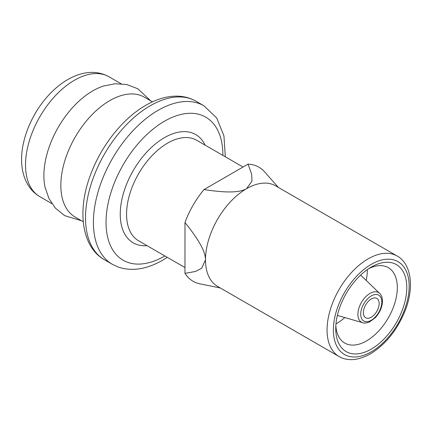 <?xml version="1.0" encoding="UTF-8"?>
<svg xmlns="http://www.w3.org/2000/svg" width="432" height="432" viewBox="0 0 432 432"><rect width="100%" height="100%" fill="white"/><g stroke="black" fill="none" stroke-linecap="round" stroke-linejoin="round"><path stroke-width="0.65" d="M83.241 221.724L75.168 217.064A69.212 39.96 -60 0 1 60.836 185.382A69.212 39.96 -60 0 1 91.044 115.727A69.212 39.96 -60 0 1 144.38 97.184L152.453 101.844M81.491 220.714L64.649 215.633L55.453 208.175L48.978 198.58L45.085 187.326A69.212 39.96 -60 0 1 43.891 175.597A69.212 39.96 -60 0 1 103.583 86.006L115.279 83.749L126.824 84.559L137.878 88.792L150.703 100.834M278.359 187.429L264.622 171.866A65.864 38.027 120 0 0 248.027 164.138L251.64 174.134L251.975 181.143L246.548 188.692C241.094 191.705 231.169 193.784 204.017 189.545A65.864 38.027 120 0 0 184.977 222.534L184.977 273.348A65.864 38.027 120 0 0 199.962 283.856L220.309 287.971M248.027 164.138L204.017 189.545M397.132 256.003A58.05 33.512 120 0 0 368.107 258.876A58.05 33.512 120 0 0 330.188 310.03A58.05 33.512 120 0 0 339.082 356.546C347.852 361.438 358.268 360.553 370.343 353.894C385.576 344.542 397.17 330.156 405.119 310.738C414.72 286.74 410.864 263.293 397.132 256.003L275.573 185.819A58.05 33.512 120 0 0 246.548 188.692A58.05 33.512 120 0 0 205.497 259.789L201.668 268.272L195.437 271.48L184.977 273.348M184.977 222.534C202.219 243.918 205.394 253.595 205.497 259.789A58.05 33.512 120 0 0 217.523 286.362L339.082 356.546M406.787 287.588A50.236 29.003 120 0 0 371.266 267.079L371.266 267.079A50.236 29.003 120 0 0 335.745 328.606A50.236 29.003 120 0 0 371.266 349.115A50.236 29.003 120 0 0 406.787 287.588M368.815 268.596A43.535 25.137 -60 0 1 388.298 267.656A43.535 25.137 -60 0 1 397.316 287.588A43.535 25.137 -60 0 1 378.313 331.403A43.535 25.137 -60 0 1 344.763 343.067A43.535 25.137 -60 0 1 335.831 325.723M335.966 323.914A43.535 25.137 120 0 0 344.774 317.536M366.196 280.433A43.535 25.137 120 0 0 367.319 270.27A43.535 25.137 120 0 0 367.313 269.617M363.371 312.655A11.162 6.448 120 0 0 365.683 317.763A11.162 6.448 120 0 0 374.285 314.771A11.162 6.448 120 0 0 379.161 303.539A11.162 6.448 120 0 0 376.85 298.431A11.162 6.448 120 0 0 368.248 301.417A11.162 6.448 120 0 0 363.371 312.655M109.069 76.799C99.533 71.593 89.035 70.994 77.566 75.011C67.268 78.759 57.683 85.428 48.821 95.013C32.47 112.547 21.46 138.197 21.6 159.527C21.578 169.587 23.863 178.303 28.458 185.674C31.439 190.318 35.235 193.984 39.857 196.679A69.212 39.96 -60 0 1 25.526 164.997A69.212 39.96 -60 0 1 55.733 95.342A69.212 39.96 -60 0 1 109.069 76.799L121.117 83.754M150.244 105.748A91.541 52.85 120 0 0 90.445 186.413A91.541 52.85 120 0 0 104.474 259.767C81.707 247.061 76.826 210.751 90.569 174.744C101.158 145.773 122.828 118.346 145.778 105.305C153.106 101.072 160.385 98.291 167.605 96.957C178.168 95.067 187.634 96.487 196.015 101.212A91.541 52.85 120 0 0 150.244 105.748M104.474 259.767L112.369 264.325A91.541 52.85 -60 0 1 98.334 190.971A91.541 52.85 -60 0 1 158.139 110.306A91.541 52.85 -60 0 1 203.909 105.77L196.015 101.212M222.863 155.385A82.609 47.693 -60 0 0 164.738 121.079A82.609 47.693 120 0 0 164.452 121.246A82.609 47.693 -60 0 0 106.04 222.253A82.609 47.693 -60 0 0 164.171 256.306A82.609 47.693 120 0 0 164.457 256.144A82.609 47.693 -60 0 0 164.813 255.933M205.076 145.12A62.516 36.094 120 0 0 155.833 143.602A62.516 36.094 120 0 0 120.253 213.559A62.516 36.094 -60 0 0 120.247 214.229A62.516 36.094 120 0 0 147.031 245.662M243.027 167.027L196.636 140.243A58.05 33.512 120 0 0 152.156 155.531A58.05 33.512 120 0 0 126.565 213.581A58.05 33.512 120 0 0 126.565 214.213A58.05 33.512 120 0 0 138.586 240.786L184.977 267.57M371.266 264.346A53.584 30.937 -60 0 1 371.774 264.055A53.584 30.937 -60 0 1 409.158 286.513A53.584 30.937 -60 0 1 371.266 351.848A53.584 30.937 -60 0 1 370.759 352.134A53.584 30.937 -60 0 1 333.38 329.681A53.584 30.937 -60 0 1 371.266 264.346M362.74 322.726C363.787 323.406 366.071 323.136 369.603 321.921L375.338 317.65C379.906 312.514 382.282 306.995 382.466 301.099C382.347 297.518 381.418 294.953 379.674 293.398A17.102 9.877 120 0 0 366.174 296.325A17.102 9.877 120 0 0 357.901 314.345A17.102 9.877 120 0 0 362.74 322.726L337.37 315.403M381.812 302.006A14.915 8.613 -60 0 1 371.461 320.161A14.915 8.613 -60 0 1 360.725 314.626A14.915 8.613 -60 0 1 360.72 314.183A14.915 8.613 -60 0 1 371.072 296.033A14.915 8.613 -60 0 1 381.807 301.568A14.915 8.613 -60 0 1 381.812 302.006M39.857 196.679L51.905 203.634M112.369 264.325L118.136 267.014C131.814 271.636 146.637 269.374 162.605 260.231L167.265 257.348M225.315 156.8L223.954 135.923L216.718 117.99L203.909 105.77M379.674 293.398L360.644 275.087"/></g></svg>
